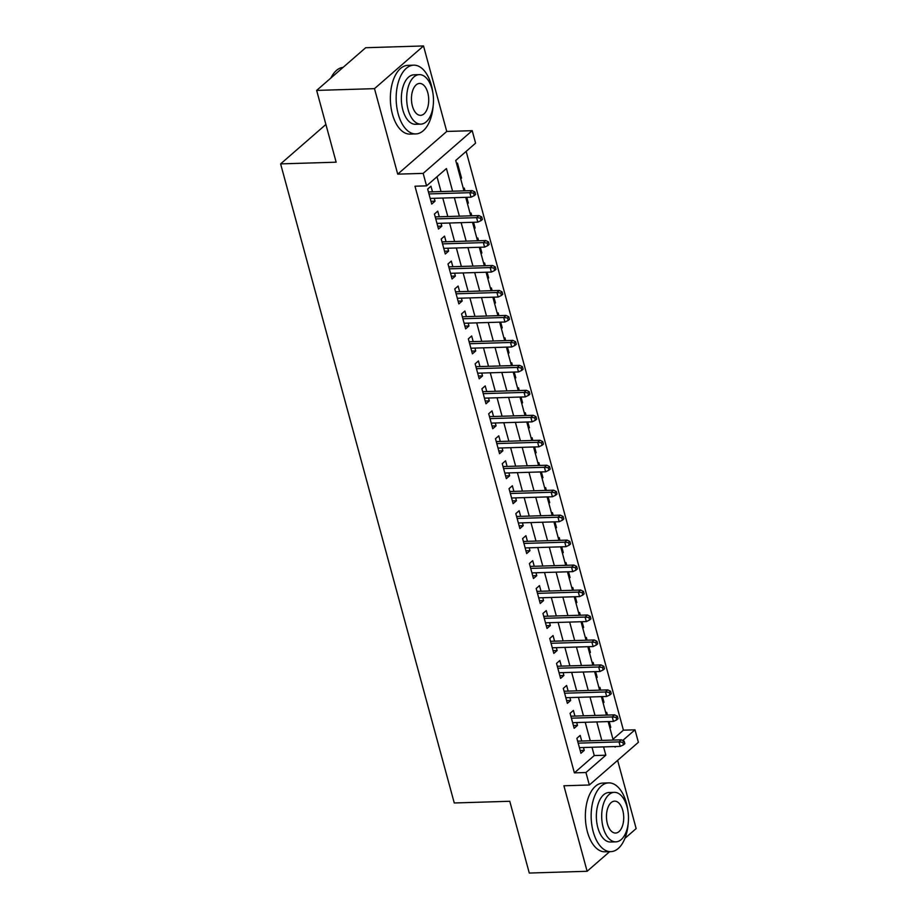 <?xml version="1.0" encoding="UTF-8"?>
<svg xmlns="http://www.w3.org/2000/svg" width="919" height="919" viewBox="0 0 919 919"><rect width="100%" height="100%" fill="white"/><g stroke="black" fill="none" stroke-linecap="round" stroke-linejoin="round"><path stroke-width="1.38" d="M612.973 739.267L623.415 730.168L634.983 729.812L638.383 742.299L589.343 784.998L585.954 772.523L605.828 755.211L603.576 746.906M624.886 838.392L636.155 828.582L617.625 760.369M589.343 784.998L563.898 785.779L587.126 871.281L529.287 873.05L509.781 801.276L454.262 802.976L280.617 163.892L336.147 162.192L316.653 90.418L365.682 47.719L423.521 45.95L374.493 88.649L397.72 174.15L423.165 173.381L472.205 130.67L475.594 143.157L455.721 160.469L463.969 190.865M397.72 174.15L446.749 131.451L423.521 45.95M446.749 131.451L472.205 130.67M623.415 730.168L466.163 151.371M587.126 871.281L609.642 851.672M316.653 90.418L374.493 88.649M581.716 741.036L580.188 735.407L576.868 738.29L580.934 753.27L584.254 750.386L583.473 747.515M574.926 716.073L573.399 710.444L570.09 713.328L574.157 728.308L577.465 725.424L576.695 722.552M568.149 691.111L566.621 685.482L563.301 688.365L567.379 703.345L570.688 700.462L569.906 697.59M561.36 666.149L559.832 660.52L556.523 663.403L560.59 678.383L563.91 675.488L563.129 672.628M554.582 641.175L553.054 635.546L549.734 638.441L553.812 653.409L557.121 650.526L556.34 647.665M547.804 616.212L546.265 610.584L542.957 613.467L547.023 628.447L550.343 625.563L549.562 622.691M541.015 591.25L539.487 585.621L536.179 588.505L540.246 603.484L543.554 600.601L542.773 597.729M534.238 566.288L532.71 560.659L529.39 563.542L533.457 578.522L536.776 575.639L535.995 572.767M527.449 541.325L525.921 535.697L522.612 538.58L526.679 553.56L529.987 550.676L529.218 547.804M520.671 516.363L519.143 510.734L515.823 513.618L519.901 528.597L523.21 525.702L522.429 522.842M513.882 491.389L512.354 485.76L509.046 488.655L513.112 503.623L516.421 500.74L515.651 497.88M507.104 466.427L505.576 460.798L502.256 463.681L506.335 478.661L509.643 475.778L508.862 472.906M500.315 441.465L498.787 435.836L495.479 438.719L499.545 453.699L502.865 450.815L502.084 447.944M493.537 416.502L492.01 410.873L488.701 413.757L492.768 428.736L496.076 425.853L495.295 422.981M486.76 391.54L485.221 385.911L481.912 388.794L485.979 403.774L489.299 400.891L488.517 398.019M479.971 366.578L478.443 360.949L475.134 363.832L479.201 378.812L482.509 375.917L481.728 373.057M473.193 341.604L471.665 335.975L468.345 338.87L472.412 353.838L475.732 350.955L474.951 348.094M466.404 316.641L464.876 311.013L461.568 313.896L465.634 328.876L468.943 325.992L468.173 323.12M459.626 291.679L458.099 286.05L454.779 288.934L458.857 303.913L462.165 301.03L461.384 298.158M452.837 266.717L451.309 261.088L448.001 263.971L452.068 278.951L455.387 276.068L454.606 273.196M446.06 241.754L444.532 236.126L441.212 239.009L445.29 253.989L448.598 251.105L447.817 248.233M439.282 216.792L437.743 211.163L434.434 214.047L438.501 229.026L441.821 226.131L441.04 223.271M460.511 178.125L461.545 178.091L457.467 163.111L456.628 163.846M467.3 203.088L468.322 203.053L466.76 197.309M465.003 190.83L464.256 188.073L463.417 188.809M474.078 228.05L475.1 228.015L473.549 222.272M471.78 215.793L471.033 213.036L470.195 213.771M480.855 253.012L481.889 252.978L480.327 247.234M478.569 240.755L477.823 238.01L476.984 238.733M487.644 277.975L488.667 277.952L487.116 272.208M485.347 265.717L484.6 262.972L483.762 263.696M494.422 302.937L495.456 302.914L493.894 297.17M492.136 290.691L491.389 287.934L490.551 288.658M501.211 327.911L502.233 327.876L500.671 322.132M498.914 315.654L498.167 312.897L497.328 313.632M507.989 352.873L509.023 352.839L507.46 347.095M505.703 340.616L504.945 337.859L504.106 338.594M514.778 377.835L515.8 377.801L514.238 372.057M512.48 365.578L511.734 362.821L510.895 363.556M521.555 402.798L522.589 402.763L521.027 397.019M519.258 390.541L518.511 387.795L517.673 388.519M528.333 427.76L529.367 427.737L527.805 421.993M526.047 415.503L525.3 412.757L524.462 413.481M535.122 452.722L536.145 452.699L534.594 446.956M532.825 440.477L532.078 437.72L531.239 438.443M541.9 477.696L542.934 477.662L541.371 471.918M539.614 465.439L538.867 462.682L538.029 463.417M548.689 502.659L549.711 502.624L548.149 496.88M546.391 490.401L545.645 487.644L544.806 488.38M555.467 527.621L556.5 527.586L554.938 521.843M553.181 515.364L552.422 512.607L551.584 513.342M562.256 552.583L563.278 552.549L561.716 546.805M559.958 540.326L559.212 537.581L558.373 538.304M569.033 577.546L570.067 577.523L568.505 571.779M566.736 565.288L565.989 562.543L565.151 563.267M575.811 602.508L576.845 602.485L575.283 596.741M573.525 590.262L572.778 587.505L571.94 588.229M582.6 627.482L583.622 627.447L582.072 621.703M580.303 615.225L579.556 612.468L578.717 613.203M589.378 652.444L590.412 652.41L588.849 646.666M587.092 640.187L586.345 637.43L585.506 638.165M596.167 677.406L597.189 677.372L595.627 671.628M593.869 665.149L593.123 662.392L592.284 663.127M602.944 702.369L603.978 702.334L602.416 696.591M600.658 690.112L599.912 687.355L599.073 688.09M460.706 178.826L461.545 178.091M467.484 203.788L468.322 203.053M474.261 228.751L475.1 228.015M481.051 253.713L481.889 252.978M487.828 278.675L488.667 277.952M494.617 303.638L495.456 302.914M501.395 328.6L502.233 327.876M508.184 353.574L509.023 352.839M514.962 378.536L515.8 377.801M521.751 403.498L522.589 402.763M528.528 428.461L529.367 427.737M535.306 453.423L536.145 452.699M542.095 478.385L542.934 477.662M548.873 503.359L549.711 502.624M555.662 528.322L556.5 527.586M562.439 553.284L563.278 552.549M569.229 578.246L570.067 577.523M576.006 603.209L576.845 602.485M582.784 628.171L583.622 627.447M589.573 653.145L590.412 652.41M596.351 678.107L597.189 677.372M603.14 703.069L603.978 702.334M605.851 713.052L606.689 712.328L607.436 715.074M609.917 728.032L610.756 727.308L609.194 721.564M452.596 191.209L446.439 168.545L426.554 185.856L414.986 186.212L574.386 772.868L594.26 755.556L592.008 747.262M590.251 740.771L585.219 722.288M583.462 715.809L578.442 697.326M576.684 690.847L571.664 672.363M569.895 665.884L564.875 647.401M563.117 640.922L558.097 622.439M556.328 615.948L551.308 597.476M549.551 590.986L544.53 572.503M542.761 566.024L537.741 547.54M535.984 541.061L530.964 522.578M529.206 516.099L524.175 497.616M522.417 491.137L517.397 472.653M515.639 466.174L510.619 447.691M508.85 441.2L503.83 422.717M502.073 416.238L497.053 397.755M495.284 391.276L490.264 372.792M488.506 366.313L483.486 347.83M481.728 341.351L476.697 322.868M474.939 316.389L469.919 297.905M468.162 291.415L463.142 272.932M461.372 266.453L456.352 247.969M454.595 241.49L449.575 223.007M447.806 216.528L442.786 198.044M441.028 191.566L437.007 176.758M432.493 191.818L430.965 186.189L427.657 189.084L431.723 204.052L435.032 201.169L434.25 198.309M325.9 124.467L280.617 163.892M574.386 772.868L585.954 772.523M426.554 185.856L423.165 173.381M614.949 746.55L615.11 747.124L615.799 746.527M622.737 740.484L634.983 729.812M465.738 197.344L470.758 215.827M472.515 222.306L477.535 240.789M479.304 247.268L484.324 265.752M486.082 272.231L491.102 290.714M492.86 297.193L497.891 315.676M499.649 322.167L504.669 340.65M506.426 347.129L511.446 365.613M513.216 372.092L518.236 390.575M519.993 397.054L525.013 415.537M526.782 422.016L531.802 440.5M533.56 446.979L538.58 465.462M540.338 471.952L545.369 490.436M547.127 496.915L552.147 515.398M553.904 521.877L558.924 540.361M560.693 546.839L565.713 565.323M567.471 571.802L572.491 590.285M574.26 596.764L579.28 615.248M581.038 621.738L586.058 640.221M587.827 646.7L592.847 665.184M594.604 671.663L599.625 690.146M601.382 696.625L606.414 715.108M608.171 721.587L613.191 740.071M601.819 740.427L596.787 721.943M595.03 715.453L590.009 696.97M588.252 690.491L583.232 672.007M581.463 665.528L576.443 647.045M574.685 640.566L569.665 622.083M567.896 615.604L562.876 597.12M561.118 590.641L556.098 572.158M554.329 565.667L549.309 547.184M547.552 540.705L542.532 522.222M540.774 515.743L535.743 497.259M533.985 490.78L528.965 472.297M527.207 465.818L522.187 447.335M520.418 440.856L515.398 422.372M513.641 415.882L508.621 397.399M506.851 390.92L501.831 372.436M500.074 365.957L495.054 347.474M493.296 340.995L488.265 322.512M486.507 316.033L481.487 297.549M479.729 291.07L474.709 272.587M472.94 266.096L467.92 247.613M466.163 241.134L461.143 222.651M459.374 216.172L454.354 197.688M594.26 755.556L605.828 755.211M430.977 201.295L435.032 201.169M609.734 727.331L610.756 727.308M437.754 226.258L441.821 226.131M444.532 251.22L448.598 251.105M451.321 276.194L455.387 276.068M458.099 301.156L462.165 301.03M464.888 326.119L468.943 325.992M471.665 351.081L475.732 350.955M478.454 376.043L482.509 375.917M485.232 401.006L489.299 400.891M492.01 425.979L496.076 425.853M498.799 450.942L502.865 450.815M505.576 475.904L509.643 475.778M512.365 500.866L516.421 500.74M519.143 525.829L523.21 525.702M525.932 550.791L529.987 550.676M532.71 575.765L536.776 575.639M539.499 600.727L543.554 600.601M546.277 625.69L550.343 625.563M553.054 650.652L557.121 650.526M559.843 675.614L563.91 675.488M566.621 700.577L570.688 700.462M573.41 725.55L577.465 725.424M580.188 750.513L584.254 750.386M473.607 193.128L474.284 195.632L475.605 194.472L474.928 191.979L473.607 193.128L469.793 192.691L471.022 197.183L430.195 198.424M428.966 193.932L469.793 192.691L472.182 190.612L428.426 191.945M474.928 191.979L472.182 190.612M471.022 197.183L474.284 195.632M330.783 78.115A33.566 18.139 -91.8 0 1 331.759 76.346A33.566 18.139 -91.8 0 1 331.954 76.024M343.143 67.351A34.394 18.587 88.2 0 0 332.15 75.703A34.394 18.587 88.2 0 0 330.897 78.012M432.86 92.853A34.394 18.587 88.2 0 0 431.333 85.111A34.394 18.587 88.2 0 0 413.711 65.169A34.394 18.587 88.2 0 0 398.203 113.967A34.394 18.587 88.2 0 0 415.813 133.921A34.394 18.587 88.2 0 0 433.228 105.111M413.711 65.169L407.933 65.341A34.394 18.587 88.2 0 0 392.413 114.151A34.394 18.587 88.2 0 0 410.035 134.094L415.813 133.921M420.845 124.134L415.526 124.295A24.756 13.383 -91.8 0 1 402.832 109.935A24.756 13.383 -91.8 0 1 414.009 74.795L419.328 74.634A24.756 13.383 88.2 0 0 408.162 109.763A24.756 13.383 88.2 0 0 420.845 124.134A24.756 13.383 88.2 0 0 432.01 88.994A24.756 13.383 88.2 0 0 419.328 74.634M412.401 106.076A15.956 8.627 88.2 0 0 420.569 115.335A15.956 8.627 88.2 0 0 427.772 92.681A15.956 8.627 88.2 0 0 419.592 83.434A15.956 8.627 88.2 0 0 412.401 106.076M627.861 810.581A34.394 18.587 88.2 0 0 626.333 802.838A34.394 18.587 88.2 0 0 608.711 782.885A34.394 18.587 88.2 0 0 593.203 831.695A34.394 18.587 88.2 0 0 610.813 851.637A34.394 18.587 88.2 0 0 628.24 822.838M608.711 782.885L602.933 783.068A34.394 18.587 88.2 0 0 587.413 831.867A34.394 18.587 88.2 0 0 605.035 851.81L610.813 851.637M615.845 841.85L610.526 842.011A24.756 13.383 -91.8 0 1 597.832 827.651A24.756 13.383 -91.8 0 1 609.01 792.511L614.329 792.35A24.756 13.383 88.2 0 0 603.163 827.491A24.756 13.383 88.2 0 0 615.845 841.85A24.756 13.383 88.2 0 0 627.011 806.71A24.756 13.383 88.2 0 0 614.329 792.35M607.402 823.792A15.956 8.627 88.2 0 0 615.569 833.051A15.956 8.627 88.2 0 0 622.772 810.409A15.956 8.627 88.2 0 0 614.593 801.15A15.956 8.627 88.2 0 0 607.402 823.792M480.384 218.102L481.062 220.594L482.395 219.434L481.717 216.941L480.384 218.102L476.582 217.654L477.8 222.145L436.973 223.397M435.755 218.894L476.582 217.654L478.96 215.574L435.215 216.907M481.717 216.941L478.96 215.574M477.8 222.145L481.062 220.594M487.173 243.064L487.851 245.557L489.172 244.408L488.494 241.904L487.173 243.064L483.36 242.616L484.577 247.108L443.762 248.36M442.533 243.868L483.36 242.616L485.749 240.537L441.993 241.881M488.494 241.904L485.749 240.537M484.577 247.108L487.851 245.557M493.951 268.026L494.629 270.519L495.961 269.37L495.284 266.866L493.951 268.026L490.149 267.578L491.366 272.07L450.54 273.322M449.322 268.83L490.149 267.578L492.527 265.499L448.782 266.843M495.284 266.866L492.527 265.499M491.366 272.07L494.629 270.519M500.74 292.989L501.418 295.481L502.739 294.333L502.061 291.84L500.74 292.989L496.926 292.541L498.144 297.032L457.317 298.284M456.1 293.793L496.926 292.541L499.316 290.461L455.56 291.805M502.061 291.84L499.316 290.461M498.144 297.032L501.418 295.481M507.518 317.951L508.196 320.444L509.528 319.295L508.839 316.802L507.518 317.951L503.715 317.503L504.933 322.006L464.106 323.247M462.889 318.755L503.715 317.503L506.093 315.435L462.349 316.768M508.839 316.802L506.093 315.435M504.933 322.006L508.196 320.444M514.307 342.913L514.985 345.418L516.306 344.257L515.628 341.765L514.307 342.913L510.493 342.477L511.711 346.968L470.884 348.209M469.666 343.717L510.493 342.477L512.882 340.398L469.127 341.73M515.628 341.765L512.882 340.398M511.711 346.968L514.985 345.418M521.084 367.876L521.762 370.38L523.083 369.22L522.406 366.727L521.084 367.876L517.271 367.439L518.5 371.931L477.673 373.183M476.444 368.68L517.271 367.439L519.66 365.36L475.904 366.692M522.406 366.727L519.66 365.36M518.5 371.931L521.762 370.38M527.862 392.85L528.54 395.342L529.872 394.194L529.195 391.689L527.862 392.85L524.06 392.402L525.277 396.893L484.451 398.145M483.233 393.654L524.06 392.402L526.438 390.322L482.693 391.666M529.195 391.689L526.438 390.322M525.277 396.893L528.54 395.342M534.651 417.812L535.329 420.305L536.65 419.156L535.972 416.652L534.651 417.812L530.837 417.364L532.067 421.855L491.24 423.108M490.011 418.616L530.837 417.364L533.227 415.285L489.471 416.629M535.972 416.652L533.227 415.285M532.067 421.855L535.329 420.305M541.429 442.774L542.107 445.267L543.439 444.118L542.761 441.625L541.429 442.774L537.626 442.326L538.844 446.818L498.018 448.07M496.8 443.578L537.626 442.326L540.004 440.247L496.26 441.591M542.761 441.625L540.004 440.247M538.844 446.818L542.107 445.267M548.218 467.737L548.896 470.229L550.217 469.081L549.539 466.588L548.218 467.737L544.404 467.289L545.622 471.792L504.807 473.032M503.578 468.541L544.404 467.289L546.794 465.221L503.038 466.553M549.539 466.588L546.794 465.221M545.622 471.792L548.896 470.229M554.996 492.699L555.673 495.203L557.006 494.043L556.328 491.55L554.996 492.699L551.193 492.262L552.411 496.754L511.584 497.995M510.367 493.503L551.193 492.262L553.571 490.183L509.827 491.516M556.328 491.55L553.571 490.183M552.411 496.754L555.673 495.203M561.785 517.661L562.462 520.165L563.784 519.005L563.106 516.512L561.785 517.661L557.971 517.225L559.189 521.716L518.362 522.968M517.144 518.465L557.971 517.225L560.36 515.145L516.604 516.478M563.106 516.512L560.36 515.145M559.189 521.716L562.462 520.165M568.562 542.635L569.24 545.128L570.561 543.968L569.883 541.475L568.562 542.635L564.748 542.187L565.978 546.679L525.151 547.931M523.933 543.439L564.748 542.187L567.138 540.108L523.393 541.452M569.883 541.475L567.138 540.108M565.978 546.679L569.24 545.128M575.34 567.597L576.018 570.09L577.35 568.941L576.673 566.437L575.34 567.597L571.538 567.149L572.755 571.641L531.929 572.893M530.711 568.401L571.538 567.149L573.927 565.07L530.171 566.414M576.673 566.437L573.927 565.07M572.755 571.641L576.018 570.09M582.129 592.56L582.807 595.053L584.128 593.904L583.45 591.411L582.129 592.56L578.315 592.112L579.544 596.603L538.718 597.855M537.489 593.364L578.315 592.112L580.705 590.032L536.949 591.376M583.45 591.411L580.705 590.032M579.544 596.603L582.807 595.053M588.907 617.522L589.584 620.015L590.917 618.866L590.239 616.373L588.907 617.522L585.104 617.074L586.322 621.577L545.495 622.818M544.278 618.326L585.104 617.074L587.482 615.006L543.738 616.339M590.239 616.373L587.482 615.006M586.322 621.577L589.584 620.015M595.696 642.484L596.374 644.989L597.695 643.828L597.017 641.336L595.696 642.484L591.882 642.048L593.1 646.539L552.285 647.78M551.055 643.289L591.882 642.048L594.271 639.969L550.515 641.301M597.017 641.336L594.271 639.969M593.1 646.539L596.374 644.989M602.473 667.447L603.151 669.951L604.484 668.791L603.806 666.298L602.473 667.447L598.671 667.01L599.889 671.502L559.062 672.754M557.844 668.251L598.671 667.01L601.049 664.931L557.305 666.264M603.806 666.298L601.049 664.931M599.889 671.502L603.151 669.951M609.263 692.421L609.94 694.913L611.261 693.753L610.584 691.26L609.263 692.421L605.449 691.973L606.666 696.464L565.84 697.716M564.622 693.225L605.449 691.973L607.838 689.893L564.082 691.237M610.584 691.26L607.838 689.893M606.666 696.464L609.94 694.913M616.04 717.383L616.718 719.876L618.039 718.727L617.361 716.223L616.04 717.383L612.226 716.935L613.455 721.426L572.629 722.679M571.411 718.187L612.226 716.935L614.616 714.856L570.871 716.2M617.361 716.223L614.616 714.856M613.455 721.426L616.718 719.876M622.829 742.345L623.507 744.838L624.828 743.689L624.15 741.185L622.829 742.345L619.015 741.897L620.233 746.389L579.407 747.641M578.189 743.149L619.015 741.897L621.405 739.818L577.649 741.162M624.15 741.185L621.405 739.818M620.233 746.389L623.507 744.838M331.759 76.346L332.15 75.703"/></g></svg>
